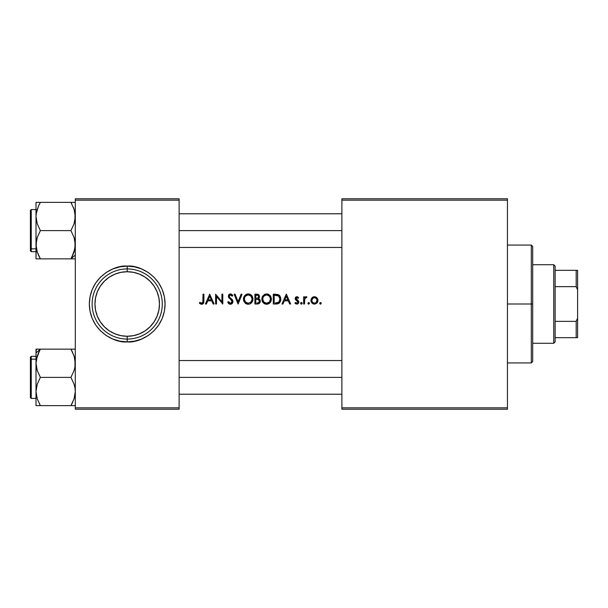 <?xml version="1.0" encoding="UTF-8"?>
<svg xmlns="http://www.w3.org/2000/svg" width="608" height="608" viewBox="0 0 608 608"><rect width="100%" height="100%" fill="white"/><g stroke="black" fill="none" stroke-linecap="round" stroke-linejoin="round"><path stroke-width="0.91" d="M162.214 289.499L164.365 296.613L165.095 304L164.365 311.387L162.214 318.501L158.711 325.044L153.999 330.79L148.261 335.502L141.71 338.998L134.604 341.156L127.209 341.886L127.209 339.074A35.074 35.074 0 0 1 92.135 304A35.074 35.074 0 0 1 127.209 268.926L127.209 271.73A32.27 32.27 0 0 1 159.486 304A32.27 32.27 0 0 1 127.209 336.27L127.209 339.074A35.074 35.074 0 0 0 162.29 304A35.074 35.074 0 0 0 127.209 268.926A35.074 35.074 0 0 1 162.29 304A35.074 35.074 0 0 1 127.209 339.074L127.209 341.886C116.128 343.406 89.847 332.036 89.33 304C89.847 275.964 116.128 264.594 127.209 266.114L127.209 268.926L127.209 266.114L134.604 266.844L141.71 269.002L148.261 272.498L153.999 277.21L158.711 282.956L162.214 289.499L163.803 294.181M90.622 313.819L92.211 318.501L90.06 311.387L89.33 304L90.06 296.613L92.211 289.499L95.714 282.956L100.426 277.21L106.164 272.498L112.716 269.002L119.822 266.844L127.209 266.114L134.604 266.844L141.71 269.002L148.261 272.498M314.822 304.106L313.074 303.856L311.076 301.484L311.167 299.068L313.029 296.993L314.83 296.712L316.517 297.373L317.756 299.068L317.923 301.142L316.988 303.027L314.822 304.106L316.988 303.027L317.733 301.826L317.931 299.736L316.517 297.373L313.728 296.765L312.398 297.38L311.167 299.068L311.182 301.826L311.927 303.027L314.465 304.129L317.072 302.936M307.96 303.597L308.666 304.129L309.426 303.308L308.666 302.488L309.426 303.308L308.666 304.129L307.914 303.308L308.666 302.488L307.914 303.308L308.666 302.488L309.426 303.308L308.818 304.106L307.96 303.605L308.666 302.488L309.426 303.308L308.818 304.106L309.373 303.612M304.509 301.591L304.509 304L303.628 304L303.628 296.826L304.509 296.826L304.509 297.882L305.657 296.795L306.903 296.94L304.737 298.862L304.509 304L304.828 298.604L306.903 296.94L305.626 296.803L304.593 297.753M277.096 303.947L273.288 304L273.288 294.181L278.403 294.675L279.862 295.898L280.691 297.776L280.683 300.633L279.619 302.746L278.479 303.605L276.138 304L278.031 303.764L279.619 302.746L280.554 301.097L280.691 297.776L279.3 295.283L278.069 294.53L273.288 294.181L273.288 304L273.288 294.181L275.143 294.181M206.393 304L205.413 304L209.692 294.188L205.413 304L206.393 304L207.761 300.854L211.759 300.854L207.761 300.854L206.393 304L205.413 304L209.699 294.181L214.107 304L213.127 304L211.759 300.854L213.127 304L214.107 304L209.699 294.181L214.092 303.962M248.49 304.243L245.123 303.042L243.458 299.622L244.431 295.914L245.845 294.584L247.92 293.93L250.101 294.318L251.682 295.48L252.996 298.589L252.692 301.006L251.689 302.67L250.146 303.848L248.246 304.251L250.146 303.848L251.689 302.67L252.692 301.006L252.692 297.152L251.682 295.48L249.158 294.021L247.198 294.029L244.735 295.534L243.762 297.213L243.77 301.044L246.339 303.863L248.49 304.243M258.073 303.939L254.904 304L254.904 294.181L254.904 304L257.382 304L254.904 304L254.904 294.181L257.754 294.272L259.092 295.108L259.494 297.228L258.453 298.703L260.034 299.995L260.102 302.32L259.008 303.597L257.382 304L259.456 303.248L260.315 301.211L259.639 299.425L258.453 298.703L259.563 296.613L258.271 294.432M320.507 304.129L319.747 303.308L320.507 304.129L321.26 303.308L320.507 302.488L321.26 303.308L320.507 304.129L319.747 303.308L320.507 302.488L319.96 302.738L319.747 303.308L320.507 302.488L321.26 303.308L320.659 304.106L320.074 303.977L319.762 303.149L320.348 302.503L321.244 303.156L320.682 304.106M238.154 304L234.126 294.181L235.083 294.181L238.093 301.758L241.102 294.181L242.06 294.181L238.154 304L242.06 294.181L241.102 294.181L238.093 301.758L235.083 294.181L234.126 294.181L238.032 304M229.459 304.061L227.704 302.108L228.745 303.597L230.432 304.251L232.248 303.453L232.978 301.348L232.53 303.111L231.428 304.046L229.71 304.152L228.289 303.088L227.704 302.108L228.479 301.606L230.402 303.248L231.61 302.769L232.112 301.583L231.64 300.39L228.707 297.548L228.479 295.351L230.288 293.938L232.431 294.979L232.864 295.587L232.119 296.195L230.728 294.956L229.3 295.701L229.459 297.031L232.347 299.79L232.978 301.348L231.329 298.741M201.924 304.243L199.371 303.118L199.857 302.366L201.704 303.248L202.821 302.51L203.026 294.181L203.908 294.181L203.779 302.571L203.209 303.673L201.924 304.243M216.494 304L215.612 304L216.494 304L215.612 304L215.612 294.181L221.912 301.72L221.912 294.181L222.794 294.181L222.794 304L216.494 296.476L216.494 304L216.494 296.476L222.794 304L222.794 294.181L221.912 294.181L221.912 301.72L215.612 294.181L215.612 304L215.612 294.181L221.912 301.72M266.623 304.251L263.507 303.042L261.904 300.101L262.557 296.332L265.111 294.166L268.022 294.143L270.066 295.48L271.32 298.102L271.077 301.006L270.074 302.67L266.874 304.243L270.074 302.67L271.396 299.083L270.066 295.48L268.485 294.318L266.555 293.93L264.655 294.356L262.557 296.332L261.828 299.128L262.154 301.044L264.723 303.863L266.631 304.251L269.162 303.491M286.254 294.181L281.975 304L282.948 304L284.316 300.854L288.314 300.854L284.316 300.854L282.948 304L281.975 304L286.254 294.181L290.662 304L289.689 304L288.314 300.854L289.689 304L290.662 304L286.383 294.181M297.069 304.114L294.941 303.156L295.488 302.488L297.031 303.225L297.943 302.313L297.738 301.408L295.268 299.159L295.48 297.502L296.59 296.727L298.718 297.715L298.163 298.33L296.788 297.601L296.088 298.361L298.764 301.469L298.71 302.837L297.646 303.97M300.664 303.612L301.363 304.129L302.123 303.308L301.91 302.738L301.363 302.488L302.123 303.308L301.363 304.129L300.61 303.308L301.363 302.488L300.61 303.308L301.363 302.488L302.123 303.308L301.515 304.106L300.618 303.149L301.667 302.556L302.123 303.308L301.659 304.061M134.604 341.156L127.209 341.886L119.822 341.156L112.716 338.998L106.164 335.502L100.426 330.79L95.714 325.044L92.211 318.501M75.301 198.77L179.124 198.77L179.124 200.169L75.301 200.169L75.301 407.831L179.124 407.831L179.124 198.77L75.301 198.77L75.301 200.169L75.301 198.77M119.822 266.844L127.209 266.114C138.297 264.594 164.578 275.964 165.095 304C164.578 332.036 138.297 343.406 127.209 341.886L119.822 341.156L112.716 338.998L106.164 335.502M100.426 330.79L95.714 325.044M106.164 272.498L112.716 269.002M153.999 277.21L158.711 282.956M148.261 335.502L141.71 338.998M75.301 409.23L179.124 409.23L179.124 200.169L75.301 200.169L75.301 409.23L75.301 407.831L179.124 407.831L179.124 409.23L75.301 409.23M341.886 198.77L507.444 198.77L507.444 200.169L341.886 200.169L341.886 407.831L507.444 407.831L507.444 198.77L341.886 198.77L341.886 200.169L341.886 198.77M341.886 409.23L507.444 409.23L507.444 200.169L341.886 200.169L341.886 409.23L341.886 407.831L507.444 407.831L507.444 409.23L341.886 409.23M109.28 330.836L104.394 326.815L109.28 330.836L114.866 333.815L120.916 335.654L127.209 336.27L133.509 335.654L139.559 333.815L145.137 330.836L150.032 326.815L154.044 321.928L150.032 326.815M100.381 286.072L104.394 281.185L100.381 286.072L97.402 291.65L95.562 297.707L94.939 304L95.562 310.293L97.402 316.35L100.381 321.928L104.394 326.815M145.137 277.164L150.032 281.185L145.137 277.164L139.559 274.185L133.509 272.346L127.209 271.73L120.916 272.346L114.866 274.185L109.28 277.164L104.394 281.185M154.044 321.928L157.024 316.35L158.863 310.293L159.486 304L158.863 297.707L157.024 291.65L154.044 286.072L150.032 281.185M127.209 268.926A35.074 35.074 0 0 0 92.135 304A35.074 35.074 0 0 0 127.209 339.074L127.209 336.27A32.27 32.27 0 0 1 94.939 304A32.27 32.27 0 0 1 127.209 271.73L127.209 268.926M320.507 302.488L319.96 302.738M320.659 302.503L321.237 303.103M320.804 304.061L321.206 303.004M319.793 303.597L320.127 304.015M256.675 294.181L254.904 294.181L258.719 294.713M257.754 294.272L258.256 294.432M259 294.986L259.35 295.564M259.494 297.228L259.563 296.613M258.932 298.315L258.453 298.703M259.867 299.706L259.403 299.204M260.194 300.382L260.308 301.006M260.308 301.5L259.89 302.731L260.308 301.492M257.67 303.992L259.464 303.248M257.009 295.192L255.786 295.184L258.126 295.48L258.681 296.628L257.929 298.026L255.786 298.33L255.786 295.184L255.786 298.33L256.72 298.323M257.549 298.201L258.286 297.722M258.172 297.844L257.739 298.125M258.666 296.841L258.552 297.274M255.786 299.341L257.929 299.455L255.786 299.341L255.786 302.989L255.786 299.341M257.526 299.394L257.116 299.356M257.724 299.417L259.137 300.246L259.434 301.211L258.62 302.67L256.918 302.989L257.891 302.928M259.418 301.431L259.183 300.314L258.225 299.554L259.426 301.059M259 300.063L258.552 299.706M257.792 302.944L257.359 302.982M260.102 302.32L260.27 301.773M259.206 299.068L258.651 298.779M257.344 298.247L256.926 298.308L257.344 298.247M243.466 298.634L243.998 301.56L245.632 303.453M243.952 296.757L243.519 298.156M246.726 294.166L243.952 296.765M244.439 295.914L246.574 294.219M247.198 294.029L247.676 293.953L247.198 294.029M250.944 294.804L251.993 295.86L250.093 294.31L248.414 293.938M249.66 294.143L250.101 294.318M252.267 296.263L251.674 295.473M252.92 300.17L252.692 297.145M252.692 300.998L251.119 303.232M250.777 303.491L249.69 304.03M246.331 303.856L245.465 303.331M243.922 301.408L243.626 300.58M243.603 300.519L243.443 299.136M248.406 294.941L251.036 296.18L252.13 299.083L251.051 302.001L248.208 303.248L245.419 302.001L244.325 299.128L245.412 302.001L244.386 299.911L244.583 297.57L245.396 296.218L248.003 294.941M252.062 298.27L251.773 297.297M251.864 297.517L251.324 296.529M251.514 296.81L250.815 295.967M250.435 295.663L249.295 295.093M248.999 295.017L249.751 295.268M251.051 302.001L250.45 302.526L251.051 302.001M251.864 300.648L252.062 299.926M251.986 300.268L252.069 299.881M245.602 302.191L248.208 303.248L246.004 302.533M246.666 295.275L247.418 295.017L246.666 295.283M245.009 296.727L244.773 297.13M244.652 297.403L244.408 298.224M244.469 297.95L244.583 297.57M246.339 303.863L247.996 304.243M247.274 304.16L247.752 304.228M251.302 303.073L251.689 302.678M250.093 294.31L249.63 294.135M252.13 299.28L252.13 298.885M248.011 303.24L248.406 303.24M244.781 301.104L244.591 300.671M244.386 299.911L244.591 300.679M245.989 295.686L245.396 296.218M234.126 294.181L235.083 294.181L238.093 301.758L241.102 294.181L242.06 294.181M230.196 304.243L229.702 304.144M228.479 301.606L227.704 302.108L228.479 301.606L229.756 303.088L228.638 301.902M230.835 299.562L232.081 301.91L230.402 303.248L229.224 302.7M231.352 302.966L230.561 303.24M232.081 301.91L231.625 302.754M231.8 300.618L232.089 301.325M232.423 294.979L232.864 295.587L232.119 296.195L232.864 295.587L231.253 294.059L229.733 294.067L228.608 295.062L228.456 297.008L230.455 299.227M228.813 297.715L230.234 299.052M228.365 296.62L228.608 297.373M228.813 294.751L229.269 294.318M230.888 293.96L230.288 293.938M231.23 295.161L230.462 294.933L232.119 296.195M229.254 296.529L229.786 297.449L229.231 295.929L230.364 294.941M229.224 296.058L230.113 294.971M229.216 296.18L229.322 296.757M230.949 298.422L229.786 297.449L232.157 299.562L232.993 301.598M231.762 299.144L232.157 299.562M232.59 300.17L232.811 300.641M231.428 304.046L232.978 301.849M232.803 302.594L230.941 304.205M227.704 302.108L227.916 302.51M228.16 302.906L229.041 303.833M230.713 298.232L230.067 297.7M203.026 294.181L203.026 300.709L203.026 294.181L203.908 294.181L203.026 294.181M203.908 300.808L203.908 294.181L203.908 300.808M199.371 303.118L199.857 302.366L199.371 303.118L201.674 304.251L203.604 303.134L202.677 304.046M202.646 304.061L202.175 304.205M201.674 304.251L202.95 303.886M199.614 303.339L200.199 303.787M200.556 302.83L201.909 303.225L201.081 303.103L202.821 302.51L203.026 300.709L202.973 301.925M200.412 303.916L201.347 304.228M209.76 296.271L211.318 299.843L208.202 299.843L209.76 296.271L208.202 299.843L211.318 299.843L209.76 296.271M214.107 304L213.127 304M221.912 294.181L222.794 294.181L222.589 304M262.147 297.213L261.904 298.171M262.337 296.765L262.557 296.324L262.337 296.765M262.337 296.757L262.816 295.914M264.161 294.629L264.959 294.219M265.111 294.166L264.229 294.584M267.117 293.953L267.543 294.021M268.044 294.143L270.378 295.86L268.478 294.31M271.381 298.589L270.651 296.256L271.396 299.083M271.381 299.577L271.305 300.162M271.077 301.006L269.504 303.232M268.06 304.03L266.631 304.251M264.716 303.856L264.016 303.453M262.679 302.07L263.515 303.05M262.306 301.408L262.656 302.039M261.843 298.642L262.154 301.051M266.79 294.941L269.42 296.18L270.514 299.083L269.435 302.001L266.593 303.248L263.804 302.001L262.709 299.128L263.796 302.001L262.77 299.911L262.968 297.57L263.781 296.218L266.395 294.941M270.446 298.27L270.157 297.297M270.248 297.517L269.709 296.529M269.899 296.81L269.2 295.967M268.485 295.45L267.68 295.093M267.383 295.017L268.136 295.268M267.771 303.065L266.79 303.24L267.771 303.065M268.835 302.526L269.435 302.001L268.835 302.526M270.248 300.648L270.438 299.926M270.514 299.28L270.514 298.885M263.986 302.191L266.198 303.225M265.05 295.275L266.198 294.956L265.05 295.283M263.386 296.727L263.158 297.13M263.036 297.403L262.793 298.224M262.854 297.95L262.968 297.57M264.731 303.863L266.38 304.243M265.658 304.16L266.137 304.228M269.678 303.073L270.074 302.678M270.651 296.263L270.058 295.473M267.535 294.021L266.798 293.938M263.165 301.104L262.975 300.671M262.77 299.911L262.975 300.679M264.374 295.686L263.781 296.218M280.698 297.791L280.584 297.373M280.835 299.455L280.736 300.405M280.683 300.641L280.774 300.17M279.817 302.51L278.912 303.362M278.897 303.377L278.502 303.59M278.031 303.764L279.619 302.746L280.554 301.097M275.5 295.199L276.898 295.306L274.17 295.184L274.17 302.989L274.17 295.184L278.624 296.02L279.961 299.212L278.753 302.199L275.204 302.989M279.33 296.818L278.396 295.853M278.624 296.02L279.049 296.438M279.452 301.34L278.988 301.971L279.452 301.348M279.847 300.314L279.931 298.619M275.857 302.982L277.005 302.906M277.157 302.883L278.297 302.51M273.288 304L276.138 304L273.288 304M279.733 295.731L279.019 295.047M276.199 295.23L277.408 295.412L276.199 295.23M277.628 302.792L277.149 302.883M286.391 294.211L290.662 304L289.689 304M281.983 303.977L286.224 294.242M286.315 296.271L287.873 299.843L284.757 299.843L286.315 296.271L284.757 299.843L287.873 299.843L286.315 296.271M282.948 304L281.975 304M298.718 297.715L296.947 296.696L295.306 297.874L295.511 299.683L297.966 302.092L296.803 303.248L295.488 302.488L294.941 303.156L296.871 304.129L298.292 303.514L298.847 302.054L298.528 300.945L296.073 298.543L296.62 297.654L298.163 298.33L298.718 297.715L298.163 298.33L296.788 297.601M297.076 296.704L297.783 296.924M297.517 297.738L297.92 298.064M296.096 298.346L297.152 297.593L296.073 298.543L297.517 300.071M296.073 298.543L297.289 299.934L296.073 298.543L296.309 299.197M298.665 301.196L298.847 302.054M298.84 301.902L298.771 301.477M297.943 303.81L298.84 302.252M294.941 303.156L295.754 302.776L295.488 302.488M297.624 302.906L297.031 303.225M297.966 302.092L297.244 300.998M297.738 301.408L296.689 300.664M295.214 298.87L295.503 299.683M295.511 299.683L295.192 298.581M295.199 298.399L295.389 297.677M296.24 296.833L295.67 297.259M296.066 303.02L295.617 302.64M295.328 303.559L295.792 303.863M297.061 297.586L297.646 297.821M301.363 302.488L300.724 302.868M301.522 302.503L302.1 303.103M301.69 304.046L302.07 303.612M301.211 304.106L300.823 303.871M301.211 302.503L300.823 302.738M303.628 296.826L303.628 304L303.628 296.826L304.509 296.826L303.628 296.826M304.509 297.882L304.509 296.826L304.509 297.882M306.371 296.719L306.903 296.94L306.136 297.586M306.174 296.696L306.903 296.94M306.455 297.707L306.022 297.578L306.455 297.707M304.737 298.862L305.003 298.262M304.631 299.273L304.57 299.736M304.585 299.63L304.532 300.352M303.628 304L304.509 304L303.628 304M305.102 298.118L305.885 297.593M305.193 297.061L304.661 297.654M308.826 302.503L309.404 303.103M308.507 304.106L308.127 303.871M315.195 296.765L312.398 297.373M317.748 299.037L316.487 297.35M317.756 299.068L317.916 299.668M314.108 304.106L312.322 303.4M310.931 300.428L310.954 300.838M310.946 300.086L311 299.691M311.866 297.882L310.992 299.744M317.095 300.702L317.102 300.436C316.996 298.748 316.114 297.798 314.458 297.578L316.069 298.171L317.064 299.942M313.561 297.745L315.506 297.806L317.004 299.638L316.373 302.404L314.99 303.194L312.55 302.404L311.858 300.975L312.55 298.46L314.04 297.616M315.499 303.035L316.365 302.412M315.886 302.822L317.057 300.968L315.506 303.027M312.003 301.492L311.828 300.702L312.003 301.492M313.933 303.194L313.416 303.027M316.684 298.893L314.731 297.593L312.603 298.406M312.884 298.14L311.995 299.379L313.014 298.042M311.995 299.387L311.874 299.828M311.858 299.911L311.995 299.379M312.55 302.404L312.231 301.971L312.55 302.404M259.213 302.047L259.38 301.644M252.069 299.873L252.115 299.486M246.673 302.928L247.813 303.225M245.001 301.469L245.419 302.001M244.325 298.931L244.34 299.524M270.454 299.873L270.499 299.486M266.395 303.24L266.79 303.24M263.378 301.469L263.804 302.001M262.709 298.931L262.724 299.524M278.13 295.693L277.408 295.412M279.695 297.57L279.391 296.924M314.192 303.232L314.731 303.232M311.828 300.17L311.828 300.709M317.095 300.162L317.004 299.63M531.301 304L532.699 304L532.699 246.476L532.699 361.524L532.699 304L531.301 304L531.301 245.07L531.301 304L507.444 304L531.301 304L531.301 362.93L531.301 304M73.53 207.708L74.982 212.83L74.982 220.195L74.077 223.774L70.931 230.622L74.07 237.447L75.301 244.735L74.085 251.986L70.931 258.856L75.301 255.071L70.931 258.856L75.301 258.856M39.543 257.336L38.623 255.497L40.379 258.856L36.009 258.856L70.931 258.856L40.379 258.856L37.24 252.031L36.009 244.735L37.225 237.485L40.379 230.622L70.931 230.622L40.379 230.622L37.232 223.759L36.009 216.501L36.336 212.8L38.623 205.74L36.184 213.78L36.647 211.28M74.974 202.38L40.379 202.38L39.224 204.501M36.009 251.666L31.244 251.666L31.244 248.847A0.844 0.73 180 0 1 30.4 248.117L30.4 250.823L31.244 251.666L31.244 248.847L36.009 248.847L31.244 248.847L31.244 212.39M38.494 206.021L40.379 202.38L70.931 202.38L74.077 209.236L75.301 216.501L74.077 223.774L70.931 230.622L74.07 237.447L74.974 241.026L74.982 248.391L74.085 251.986L70.931 258.856L74.974 258.856M39.573 203.84L40.379 202.38L36.009 202.38L36.009 258.856L36.328 241.087L37.225 237.485L40.379 230.622L37.232 223.759L36.009 216.501L36.009 244.735L37.24 252.024L36.336 248.429M71.736 257.404L74.982 248.414M73.218 254.304L71.478 257.883M36.009 209.57L31.244 209.57L31.244 248.847A0.844 0.73 0 0 1 30.4 248.117L30.4 210.459M30.4 250.777L30.4 213.119M30.4 247.889L30.4 248.702M38.623 255.497L37.042 251.393M38.745 205.481L40.379 202.38L36.009 202.38L36.009 216.501L36.336 212.808M38.418 202.38L36.328 202.38M36.754 250.374L37.232 252.008M72.071 202.38L70.931 202.38L74.085 209.243M71.204 202.867L71.478 203.353M73.454 207.518L74.077 209.228M74.252 209.783L74.085 209.251M73.864 252.632L74.077 252.001M72.892 258.856L74.07 258.856M74.07 398.795L70.931 405.62L74.07 398.795M74.662 396.72L74.959 395.284M36.336 349.144L36.009 352.929L40.379 349.144L36.009 349.144L37.225 349.144L36.009 349.144L36.009 363.265L37.225 356.014L40.379 349.144L36.328 349.144M36.009 356.334L31.244 356.334L30.4 357.177L30.4 359.883A0.844 0.73 0 0 1 31.244 359.153L31.244 356.334L31.244 359.153L36.009 359.153L31.244 359.153L31.244 398.43L30.4 397.586M71.774 350.664L72.686 352.503L70.931 349.144L75.301 349.144L40.379 349.144L70.931 349.144L74.07 355.969L74.974 359.548L74.982 366.913L74.085 370.515L70.931 377.378L40.379 377.378L37.24 370.553L36.009 363.265L36.009 391.499L37.232 384.226L40.379 377.378L70.931 377.378L74.077 384.241L74.982 387.828L75.301 391.499L74.077 398.772L75.301 391.499L74.982 387.828L74.077 384.241L70.931 377.378L74.085 370.515L74.982 366.913L75.301 363.265L74.07 355.976L74.974 359.548M72.816 401.979L70.931 405.62L40.379 405.62L37.232 398.764L36.009 391.499L36.009 405.62L75.301 405.62M40.105 405.133L37.232 398.764L36.009 391.499L36.009 405.62L37.232 405.62L36.009 405.62M71.736 404.16L72.086 403.499M39.573 350.596L36.328 359.594L37.225 356.014L40.379 349.144L36.009 352.929L36.009 391.499L37.232 384.226L40.379 377.378L37.24 370.553L36.336 366.974L36.009 363.265L36.723 357.724M38.099 353.696L38.623 352.511M30.4 397.541L30.4 357.223M31.244 395.61L31.244 359.153A0.844 0.73 180 0 0 30.4 359.883L30.4 394.881M37.058 398.217L37.225 398.749M39.239 405.62L37.24 405.62L40.379 405.62L39.832 404.647M36.647 358.044L36.328 359.586M37.445 355.368L37.232 355.999M39.832 350.117L38.631 352.496M38.418 349.144L37.24 349.144M72.892 405.62L70.931 405.62L72.565 402.519M71.204 349.63L74.275 356.607M74.556 357.626L74.077 355.992M341.886 230.622L179.124 230.622L341.886 230.622M36.184 247.456L36.328 248.414L36.184 247.456M37.225 209.251L36.906 210.315M74.541 210.794L74.959 212.716M40.105 258.37L38.631 255.504M40.379 202.38L39.49 203.999M37.058 251.454L37.225 251.986M40.379 258.856L39.49 257.237M71.736 203.832L70.931 202.38L74.07 202.38M179.124 377.378L341.886 377.378L179.124 377.378M36.769 397.206L36.336 395.2M39.573 404.168L40.379 405.62L37.24 405.62M74.252 356.546L74.085 356.014M70.931 405.62L71.828 404.001M74.404 397.7L74.085 398.749M70.931 349.144L71.828 350.763M553.751 264.716L555.15 266.114L555.15 270.324L555.15 266.114L553.751 264.716L532.699 264.716L553.751 264.716L553.751 343.284L532.699 343.284L553.751 343.284L553.751 264.716M555.15 341.886L553.751 343.284L555.15 341.886L555.15 337.676L555.15 341.886M555.15 286.642L555.15 321.358L555.15 270.324L555.15 286.642L576.194 286.642L577.6 289.97L577.6 318.03L576.194 321.358L555.15 321.358L555.15 337.676L555.15 321.358L576.194 321.358L576.194 337.676L577.6 337.676L577.6 318.03L577.6 337.676L576.194 337.676L576.194 321.358L577.6 318.03L577.6 270.324L555.15 270.324L576.194 270.324L576.194 286.642L576.194 270.324L577.6 270.324L577.6 289.97L576.194 286.642L555.15 286.642M555.15 337.676L576.194 337.676L555.15 337.676M507.444 245.07L531.301 245.07L532.699 246.476M507.444 362.93L531.301 362.93L532.699 361.524M31.244 209.57L30.4 210.414M36.009 398.43L31.244 398.43M341.886 247.456L179.124 247.456M341.886 213.78L179.124 213.78M179.124 360.544L341.886 360.544M179.124 394.22L341.886 394.22"/></g></svg>
